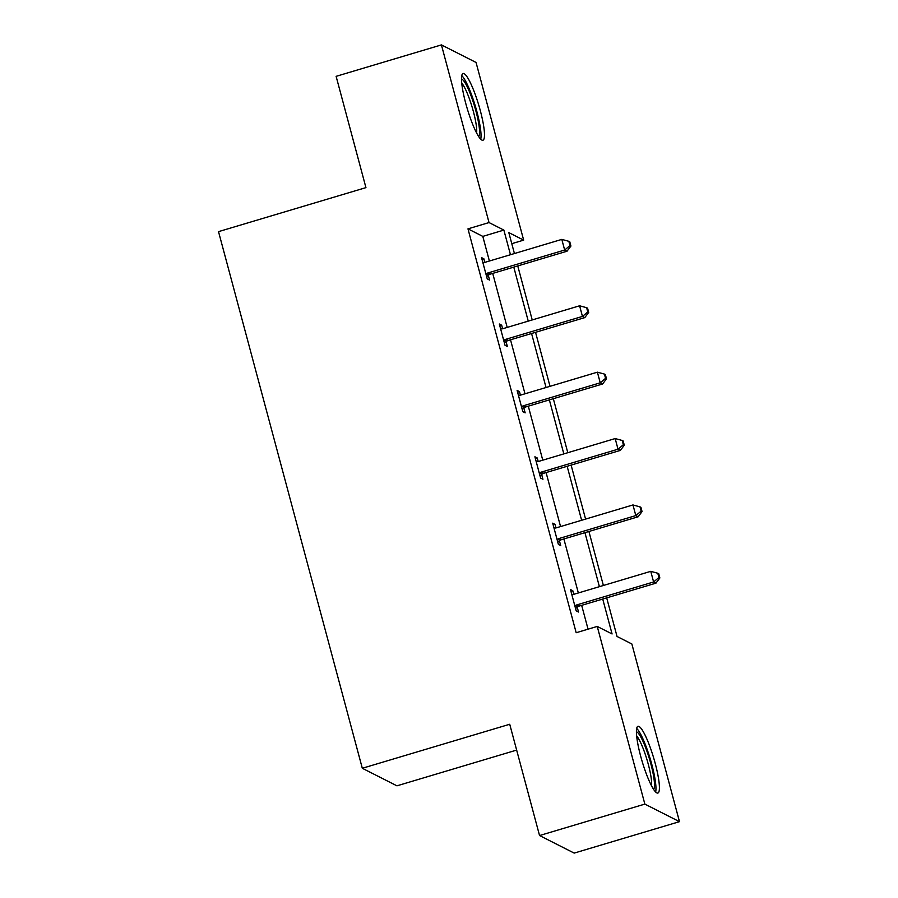 <?xml version="1.0" encoding="UTF-8"?>
<svg xmlns="http://www.w3.org/2000/svg" width="898" height="898" viewBox="0 0 898 898"><rect width="100%" height="100%" fill="white"/><g stroke="black" fill="none" stroke-linecap="round" stroke-linejoin="round"><path stroke-width="1.35" d="M640.611 755.981A34.809 6.017 -106.6 0 1 637.95 726.325A34.809 6.017 -106.6 0 1 655.214 763.39A34.809 6.017 -106.6 0 1 657.864 793.046A34.809 6.017 -106.6 0 1 640.611 755.981M465.692 103.169A34.809 6.017 -106.6 0 1 463.031 73.524A34.809 6.017 -106.6 0 1 480.295 110.577A34.809 6.017 -106.6 0 1 482.944 140.234A34.809 6.017 -106.6 0 1 465.692 103.169M516.653 750.088L396.938 785.829L362.309 768.273L218.517 231.639L365.935 187.626L336.121 76.341L441.423 44.9L476.052 62.456L523.657 240.136L508.818 232.604L514.431 253.55M511.793 243.672L523.657 240.136M606.689 597.866L617.038 636.469L631.866 643.989L679.483 821.659L644.854 804.103L597.237 626.434L612.077 633.954L602.726 599.056M644.854 804.103L539.552 835.544L574.181 853.1L679.483 821.659M553.157 524.915L555.031 524.353L552.697 523.175L558.399 544.446L560.734 545.636L559.454 540.877M555.031 524.353L555.985 527.923M517.585 392.145L519.459 391.584L517.113 390.394L522.816 411.677L525.162 412.856L523.882 408.096M519.459 391.584L520.413 395.142M482.002 259.365L483.876 258.804L481.541 257.625L487.244 278.896L489.578 280.086L488.31 275.327M483.876 258.804L484.83 262.373M588.055 629.172L581.668 605.342M578.346 592.961L563.877 538.957M560.554 526.565L546.085 472.561M542.774 460.18L528.305 406.177M524.982 393.795L510.513 339.792M507.19 327.411L492.721 273.407M489.399 261.015L482.798 236.387L467.97 228.855L576.179 632.72L597.237 626.434M499.793 325.75L501.668 325.199L499.322 324.01L505.024 345.292L507.37 346.471L506.09 341.711M501.668 325.199L502.622 328.758M535.376 458.53L537.24 457.969L534.905 456.779L540.607 478.062L542.942 479.251L541.674 474.492M537.24 457.969L538.194 461.527M570.948 591.299L572.823 590.749L570.477 589.559L576.179 610.842L578.525 612.021L577.246 607.261M572.823 590.749L573.777 594.308M539.552 835.544L509.727 724.259L362.309 768.273M467.97 228.855L489.028 222.569L441.423 44.9M517.753 265.931L532.222 319.935M535.545 332.316L550.014 386.32M553.325 398.701L567.794 452.704M571.117 465.097L585.586 519.1M588.908 531.481L603.377 585.485M510.468 254.729L503.868 230.09L489.028 222.569M599.404 586.663L584.935 532.66M581.623 520.279L567.143 466.275M563.832 453.894L549.363 399.891M546.04 387.509L531.571 333.506M528.249 321.114L513.779 267.11M482.798 236.387L503.868 230.09M488.007 272.925L490.342 274.115L566.997 251.227L564.662 250.037L488.007 272.925A4.468 4.333 -63.1 0 0 486.514 273.699L485.964 274.137M569.983 245.569L570.926 246.041L569.781 241.787L568.849 241.315L569.983 245.569L564.662 250.037L561.811 239.396L485.156 262.283A4.468 4.333 -63.1 0 1 483.494 262.452L482.81 262.384M490.342 274.115A4.468 4.333 -63.1 0 0 488.86 274.889L486.637 276.64M566.997 251.227L570.926 246.041M568.849 241.315L561.811 239.396M505.799 339.309L508.133 340.499L584.789 317.611L582.454 316.422L505.799 339.309A4.468 4.333 -63.1 0 0 504.306 340.095L503.756 340.522M587.775 311.954L588.706 312.425L587.573 308.171L586.63 307.7L587.775 311.954L582.454 316.422L579.603 305.791L502.947 328.679A4.468 4.333 -63.1 0 1 501.286 328.836L500.601 328.769M508.133 340.499A4.468 4.333 -63.1 0 0 506.64 341.274L504.429 343.036M584.789 317.611L588.706 312.425M586.63 307.7L579.603 305.791M523.579 405.705L525.925 406.884L602.58 383.996L600.234 382.817L523.579 405.705A4.468 4.333 -63.1 0 0 522.097 406.48L521.536 406.917M605.566 378.339L606.498 378.821L605.353 374.567L604.421 374.084L605.566 378.339L600.234 382.817L597.395 372.176L520.728 395.064A4.468 4.333 -63.1 0 1 519.078 395.221L518.393 395.154M525.925 406.884A4.468 4.333 -63.1 0 0 524.432 407.67L522.209 409.421M602.58 383.996L606.498 378.821M604.421 374.084L597.395 372.176M461.482 79.002A30.128 5.208 -106.6 0 1 473.392 102.507A30.128 5.208 -106.6 0 1 479.442 134.363A30.128 5.208 -106.6 0 1 478.645 136.496M476.614 132.971A27.894 4.816 73.4 0 0 472.135 107.131A27.894 4.816 73.4 0 0 461.718 83.054M480.733 139.179A34.584 5.972 73.4 0 0 480.901 138.281A34.584 5.972 73.4 0 0 474.975 104.954A34.584 5.972 73.4 0 0 461.752 75.612M636.401 731.814A30.128 5.208 -106.6 0 1 648.322 755.308A30.128 5.208 -106.6 0 1 654.361 787.176A30.128 5.208 -106.6 0 1 653.576 789.308M651.533 785.784A27.894 4.816 73.4 0 0 647.054 759.944A27.894 4.816 73.4 0 0 636.637 735.866M655.652 791.991A34.584 5.972 73.4 0 0 655.821 791.093A34.584 5.972 73.4 0 0 649.894 757.755A34.584 5.972 73.4 0 0 636.671 728.424M541.371 472.09L543.705 473.28L620.372 450.392L618.026 449.202L541.371 472.09A4.468 4.333 -63.1 0 0 539.878 472.864L539.328 473.302M623.347 444.735L624.29 445.206L623.145 440.952L622.213 440.469L623.347 444.735L618.026 449.202L615.175 438.561L538.519 461.449A4.468 4.333 -63.1 0 1 536.869 461.606L536.185 461.55M543.705 473.28A4.468 4.333 -63.1 0 0 542.224 474.054L540.001 475.805M620.372 450.392L624.29 445.206M622.213 440.469L615.175 438.561M559.162 538.474L561.497 539.664L638.152 516.777L635.818 515.587L559.162 538.474A4.468 4.333 -63.1 0 0 557.669 539.249L557.119 539.687M641.138 511.119L642.07 511.591L640.936 507.336L639.993 506.865L641.138 511.119L635.818 515.587L632.967 504.945L556.311 527.833A4.468 4.333 -63.1 0 1 554.65 528.002L553.965 527.934M561.497 539.664A4.468 4.333 -63.1 0 0 560.004 540.439L557.793 542.19M638.152 516.777L642.07 511.591M639.993 506.865L632.967 504.945M576.943 604.859L579.289 606.049L655.944 583.161L653.609 581.971L576.943 604.859A4.468 4.333 -63.1 0 0 575.461 605.645L574.911 606.071M658.93 577.504L659.862 577.975L658.728 573.721L657.785 573.25L658.93 577.504L653.609 581.971L650.758 571.341L574.091 594.229A4.468 4.333 -63.1 0 1 572.441 594.386L571.757 594.319M579.289 606.049A4.468 4.333 -63.1 0 0 577.796 606.824L575.573 608.586M655.944 583.161L659.862 577.975M657.785 573.25L650.758 571.341M486.514 273.699L488.86 274.889M504.306 340.095L506.64 341.274M522.097 406.48L524.432 407.67M539.878 472.864L542.224 474.054M557.669 539.249L560.004 540.439M575.461 605.645L577.796 606.824"/></g></svg>

